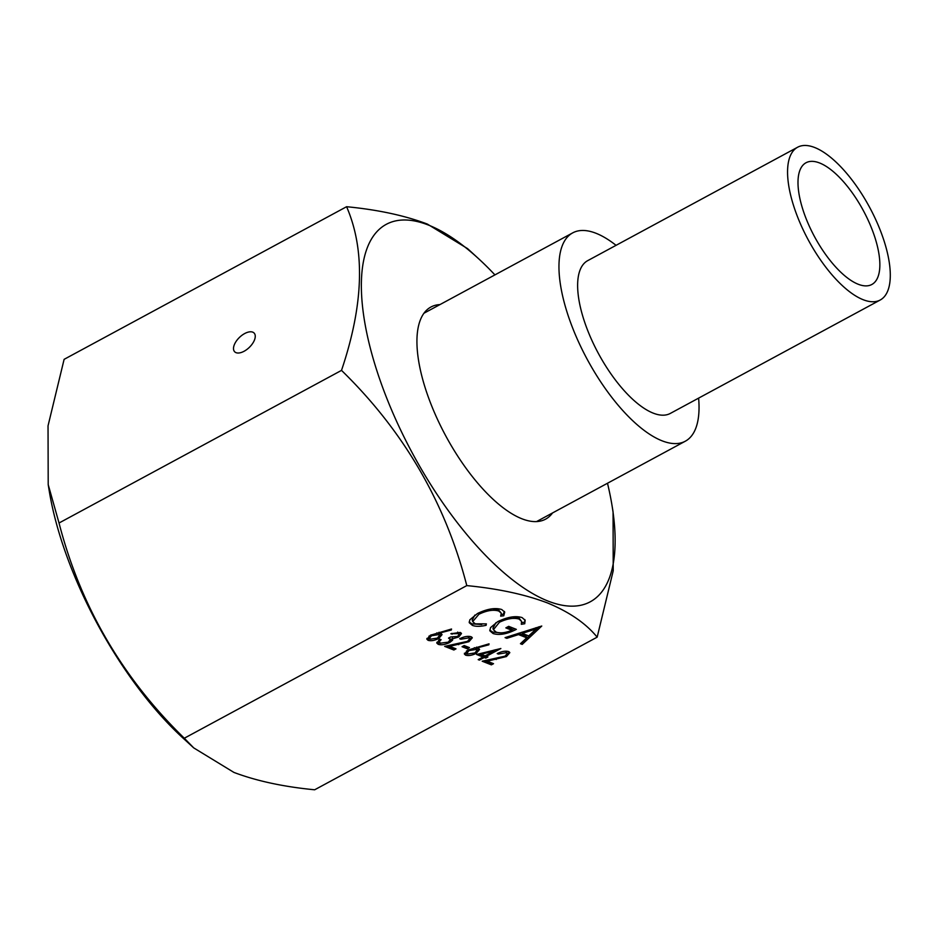 <?xml version="1.0" encoding="UTF-8"?>
<svg xmlns="http://www.w3.org/2000/svg" width="937" height="937" viewBox="0 0 937 937"><rect width="100%" height="100%" fill="white"/><g stroke="black" fill="none" stroke-linecap="round" stroke-linejoin="round"><path stroke-width="1.41" d="M884.27 241.547A86.836 34.739 -118.4 0 1 880.206 300.016A86.836 34.739 -118.4 0 1 793.592 205.683A86.836 34.739 -118.4 0 1 797.645 147.214A86.836 34.739 -118.4 0 1 884.27 241.547M880.206 300.016L670.283 413.44A86.836 34.739 -118.4 0 1 583.657 319.107A86.836 34.739 -118.4 0 1 587.722 260.638L797.645 147.214M802.798 209.338A69.197 27.677 -118.4 0 1 806.031 162.745A69.197 27.677 -118.4 0 1 875.053 237.904A69.197 27.677 -118.4 0 1 871.82 284.497A69.197 27.677 -118.4 0 1 802.798 209.338M616.054 245.33A118.413 47.365 61.6 0 0 572.718 232.868A118.413 47.365 61.6 0 0 567.178 312.595A118.413 47.365 61.6 0 0 685.287 441.222A118.413 47.365 61.6 0 0 698.615 398.131M244.112 351.246A13.493 7.016 -43.8 0 0 254.126 333.068A13.493 7.016 -43.8 0 0 244.662 333.56A13.493 7.016 -43.8 0 0 234.637 351.738A13.493 7.016 -43.8 0 0 244.112 351.246M552.549 512.937A120.568 48.232 -118.4 0 1 545.568 519.168A120.568 48.232 -118.4 0 1 521.768 518.723A120.568 48.232 -118.4 0 1 434.241 412.081A120.568 48.232 -118.4 0 1 430.938 307.008A120.568 48.232 -118.4 0 1 439.968 304.584M607.492 483.246A214.503 85.806 -118.4 0 1 612.072 505.781A214.503 85.806 -118.4 0 1 547.876 601.015A214.503 85.806 -118.4 0 1 376.264 368.791A214.503 85.806 -118.4 0 1 428.642 225.149A214.503 85.806 -118.4 0 1 478.596 258.717A214.503 85.806 -118.4 0 1 494.923 274.892M597.162 637.16L314.668 789.786C283.642 786.799 256.715 781.013 233.922 772.416L193.701 747.878L184.308 738.227L466.79 585.602C498.168 588.659 525.083 594.445 547.548 602.971C569.438 612.048 585.976 623.445 597.162 637.16L613.22 570.785L613.067 511.871L612.072 505.781M478.596 258.717L467.575 248.621L427.354 224.072C404.889 215.557 377.974 209.759 346.596 206.714C365.371 250.074 363.673 304.63 341.513 370.384C403.624 430.891 445.391 502.63 466.79 585.602M467.868 650.079L489.044 643.836L488.845 644.82L476.816 647.971L479.592 649.446L476.242 653.358C472.049 655.408 468.5 656.005 465.595 655.15L464.412 654.096L467.868 650.079M505.066 637.628L541.762 626.033L522.202 644.398L520.445 643.707L526.711 637.816L518.524 634.583L506.835 638.32L505.066 637.628M477.495 613.512C487.111 608.851 495.181 607.527 501.717 609.518L504.727 612.13L503.755 615.796L500.663 616.136L501.295 613.243L498.753 611.029C493.389 609.39 486.772 610.467 478.924 614.262L472.681 621.618L475.258 623.831L486.362 623.866L486.116 625.319C480.212 626.642 475.645 626.654 472.4 625.377L469.285 622.742L469.835 619.79L477.495 613.512M497.723 621.653C507.385 616.968 515.502 615.609 522.085 617.577L525.153 620.306L524.732 623.749L521.3 624.3L521.604 621.454L519.168 619.111C513.851 617.506 507.28 618.549 499.456 622.238L493.412 629.699L496.083 632.065C500.03 633.529 505.289 632.932 511.86 630.273L505.839 627.884L508.697 626.338L516.346 629.359C507.175 634.091 499.421 635.485 493.085 633.553L489.887 630.859L490.531 627.614L497.723 621.653M430.352 635.251L451.529 629.008L451.329 629.992L439.301 633.143L442.077 634.607L438.727 638.519C434.522 640.568 430.985 641.166 428.08 640.311L426.897 639.257L430.352 635.251M452.477 637.371L452.571 640.205L449.666 642.524C445.075 644.691 441.268 645.288 438.223 644.328L436.818 643.122L439.875 639.198L441.093 639.678L439.254 641.669L440.39 643.169L448.261 642.15L450.357 639.526L448.518 638.109L450.674 636.949L457.561 636.469L459.095 634.431L458.123 633.623L450.861 633.752L460.254 632.452L461.484 633.564L458.779 636.949L452.911 638.718M439.254 641.669L438.774 640.147L439.254 641.669M467.551 641.318L469.742 638.636L468.851 637.863L460.887 639.233L459.669 638.753C464.143 636.539 467.938 635.872 471.065 636.727L472.318 637.804L468.933 641.704L449.713 646.354L456.014 648.849L453.871 650.009L444.665 646.366L467.551 641.318M467.27 648.779L462.058 646.717L464.202 645.558L469.414 647.619L467.27 648.779L466.79 647.268L463.475 645.956M483.012 657.013L476.582 654.471L500.862 648.509L486.373 656.333L487.931 656.954L485.788 658.114L484.23 657.493L479.404 660.105L478.186 659.625L483.012 657.013L482.532 655.502L478.631 653.956M505.066 656.146L507.257 653.476L506.367 652.702L498.402 654.061L497.184 653.581C501.658 651.379 505.453 650.7 508.58 651.566L509.833 652.644L506.448 656.544L487.228 661.194L493.53 663.689L491.386 664.848L482.18 661.206L505.066 656.146M193.701 747.878L182.68 737.77A214.503 85.806 -118.4 0 1 49.204 490.719L48.209 484.616L48.033 425.843L64.114 359.339L346.596 206.714M184.308 738.227C122.197 677.72 80.441 605.981 59.031 523.01L48.209 484.616M59.031 523.01L341.513 370.384M504.375 611.404L503.274 614.274L503.755 615.796M503.274 614.274L501.365 614.485M501.295 613.243L498.273 609.518L498.753 611.029M498.273 609.518L492.487 608.769M478.514 612.985L478.924 614.262M474.872 615.059L472.201 620.107L472.681 621.618M485.694 623.995L486.116 625.319M481.759 624.534L471.92 623.866L472.4 625.377M471.92 623.866L469.168 621.957M524.825 619.58L524.732 623.749M524.251 622.238L521.733 622.636M521.604 621.454L518.688 617.588L519.168 619.111M518.688 617.588L512.469 616.886M499.046 620.973L499.456 622.238M495.978 622.66L492.932 628.177L493.412 629.699M507.257 627.122L511.379 628.75L511.86 630.273M514.413 628.598L511.719 629.84M500.686 632.85L492.604 632.042L493.085 633.553M492.604 632.042L489.758 630.051M538.845 626.794L521.722 642.887L522.202 644.398M518.606 633.283L526.231 636.305L526.711 637.816M518.161 633.424L518.524 634.583M506.472 637.172L506.835 638.32M528.714 635.93L536.187 628.914L522.26 633.377L528.714 635.93M535.823 627.767L536.187 628.914M521.897 632.229L522.26 633.377M451.06 629.125L451.329 629.992M439.02 632.276L439.301 633.143M441.561 633.939L439.383 636.328M438.387 637.476L438.727 638.519M430.329 639.186L427.6 638.8L428.08 640.311M427.6 638.8L426.897 638.413M428.97 636.094L430.294 639.175L437.392 638.109L439.476 635.485L438.504 634.642L431.488 635.766L429.38 638.402M439.476 635.485L438.984 633.974L436.829 632.862M438.024 633.131L438.504 634.642M431.184 634.829L431.488 635.766M459.095 634.431L457.643 632.1L458.123 633.623M451.798 633.377L452.067 634.232M460.992 632.873L459.095 634.958M458.439 635.895L458.779 636.949M452.407 637.137L452.571 640.205M452.091 638.683L450.264 640.369M449.327 641.458L449.666 642.524M440.695 643.286L437.743 642.805L438.223 644.328M437.743 642.805L436.829 642.29M450.357 639.526L449.561 637.547M469.742 638.636L468.371 636.34L468.851 637.863M460.582 638.296L460.887 639.233M471.803 637.125L469.636 639.479M468.594 640.65L468.933 641.704M449.432 645.476L449.713 646.354M454.117 648.099L453.391 648.498L453.871 650.009M453.391 648.498L446.937 645.944M467.516 646.87L466.79 647.268M488.575 643.965L488.845 644.82M476.546 647.116L476.816 647.971M479.076 648.779L476.898 651.168M475.902 652.316L476.242 653.358M467.844 654.026L465.115 653.628L465.595 655.15M465.115 653.628L464.412 653.253M466.485 650.934L467.809 654.014L474.907 652.937L476.992 650.325L476.019 649.482L469.004 650.606L466.895 653.23M476.992 650.325L476.511 648.802L474.345 647.69M475.539 647.971L476.019 649.482M468.699 649.657L469.004 650.606M495.251 649.763L494.068 650.407M486.069 655.361L486.373 656.333M486.291 656.076L485.307 656.603L485.788 658.114M485.307 656.603L483.75 655.982L484.23 657.493M483.75 655.982L482.836 656.474M479.088 659.133L479.404 660.105M481.114 654.26L485.155 655.853L494.244 650.946L481.114 654.26L480.845 653.394M493.975 650.091L494.244 650.946M507.257 653.476L505.886 651.18L506.367 652.702M498.097 653.124L498.402 654.061M509.318 651.965L507.151 654.319M506.109 655.49L506.448 656.544M486.947 660.316L487.228 661.194M491.632 662.939L490.906 663.326L491.386 664.848M490.906 663.326L484.452 660.784M458.404 643.801L458.685 644.679M495.919 658.629L496.2 659.519M536.55 521.581L685.287 441.222M423.969 313.227L572.718 232.868"/></g></svg>
